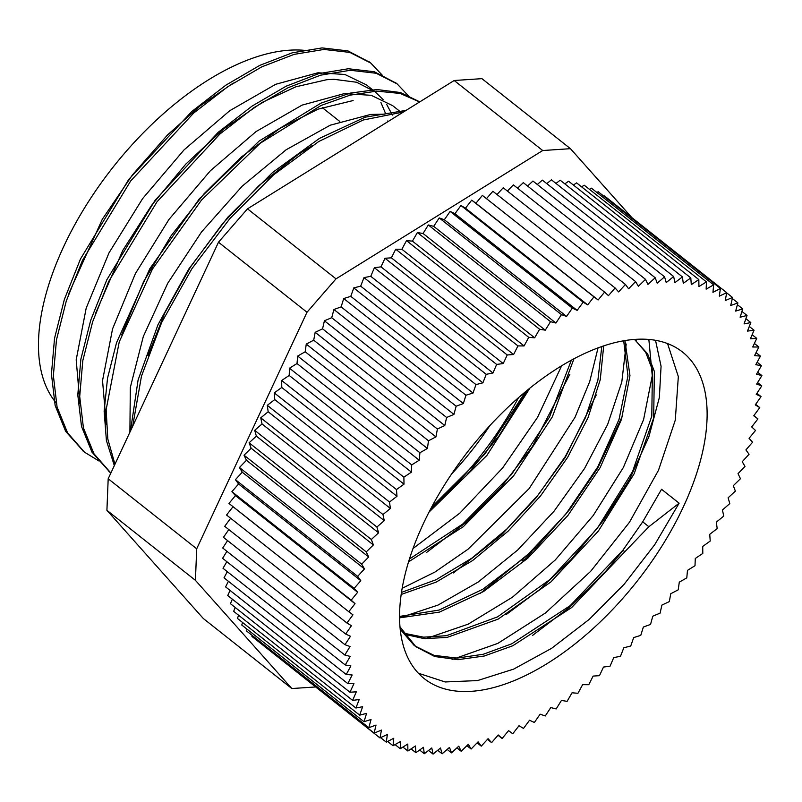 <?xml version="1.0" encoding="UTF-8"?>
<svg xmlns="http://www.w3.org/2000/svg" width="802" height="802" viewBox="0 0 802 802"><rect width="100%" height="100%" fill="white"/><g stroke="black" fill="none" stroke-linecap="round" stroke-linejoin="round"><path stroke-width="1.2" d="M369.912 62.396L347.918 50.887L322.043 47.909L292.259 52.822L259.768 65.373L225.843 85.192L191.808 111.478L128.771 179.397L80.481 258.966L64.361 299.447L54.536 338.314L51.438 374.123L55.158 405.541L65.654 431.336L83.578 451.426M396.278 83.238L374.253 71.729L348.379 68.741L318.594 73.664L286.103 86.215L252.189 106.024L218.154 132.33L155.117 200.229L106.816 279.808L90.706 320.279L80.872 359.156L77.784 394.955L81.503 426.383L91.989 452.178L109.904 472.248M419.787 101.864L400.388 92.521L376.93 89.533L350.153 93.122L320.94 103.147L259.126 141.062L199.477 198.655L149.784 268.79L116.551 342.675L107.538 378.153L104.14 411.125L106.415 440.579L114.325 465.611M406.043 110.395L365.08 117.202L319.437 138.405L272.53 172.54L227.828 217.172L188.691 269.151L157.984 324.74L138.094 379.988L130.485 430.945M382.524 75.458L370.815 63.087L349.842 52.411L323.978 49.443L294.184 54.356L261.703 66.897L227.778 86.716L193.743 113.012L130.706 180.921L82.416 260.5L66.295 300.971L56.471 339.837L53.373 375.647L57.082 407.075L67.589 432.859L84.441 452.127L98.937 460.98M408.85 96.3L397.16 83.919L376.178 73.263L350.314 70.275L320.529 75.188L288.038 87.749L254.114 107.548L220.079 133.854L157.042 201.763L108.751 281.332L92.641 321.813L82.796 360.689L79.709 396.489L83.428 427.907L93.924 453.711L110.866 473.02M419.636 101.954L400.058 93.433L376.619 91.117L350.023 95.177L321.131 105.443L260.209 143.257L201.502 200.069L152.44 269.061L119.247 341.852L106.145 409.642L107.819 439.055L114.957 464.258M403.546 111.949L363.226 120.009L318.785 141.493L273.332 175.047L230.024 218.385L191.939 268.66L161.673 322.464L141.463 376.198L132.671 426.263M148.019 355.597L164.891 312.72L190.696 266.705L222.766 223.397L259.226 185.362L297.813 154.736L312.008 145.753M121.643 334.855L143.648 281.552L170.996 235.918L204.229 193.563L241.352 157.012L280.098 128.29L318.113 109.142L353.121 100.541M95.268 314.113L122.776 250.424L151.598 205.292L185.874 164.019L223.568 129.042L262.354 102.315L295.848 86.806L326.775 79.709L333.923 79.298L356.619 82.245L375.105 91.769L383.206 99.699M386.634 104.33L392.358 115.077M68.902 293.321L102.265 219.347L132.47 174.856L167.698 134.786L200.159 105.864L233.302 83.047M387.827 121.704L387.667 120.982M385.722 113.914L380.93 102.516M373.171 91.288L370.564 88.561M375.105 91.769L366.324 84.822L344.85 74.466L317.993 72.771L275.708 84.29L229.733 110.726L184.039 149.904L142.596 198.645L109.002 252.871L86.185 308.128L76.2 359.787L79.939 403.637M400.749 112.059L392.669 105.663L371.186 95.308L344.339 93.603L302.043 105.132L256.079 131.558L210.385 170.736L168.951 219.467L135.348 273.693L112.541 328.94L102.536 380.609L106.275 424.448M384.348 114.175L370.674 114.435L330.193 125.212L286.184 149.733L242.124 186.244L201.553 231.928L167.688 283.337L143.307 336.529L130.315 387.456L129.904 432.198M679.124 503.185L661.56 489.29L642.713 521.841L622.903 550.202L624.838 551.716L648.878 526.724L679.124 503.185L654.733 544.668L624.197 584.197L589.159 619.435L551.616 648.327L513.701 669.099L477.521 680.577L445.14 681.961L418.343 673.209M430.353 509.501L466.804 475.075L498.954 435.917L527.125 390.424M426.814 552.277L465.992 522.413L501.42 486.754L532.277 446.754L569.851 374.323M453.451 572.939L501.27 535.104L535.756 498.172L565.22 457.471L596.267 394.935M479.927 593.691L536.358 547.445L569.791 509.37L597.771 468.107L622.723 415.446M506.172 614.603L539.556 589.63L571.245 559.445L603.505 520.378L629.891 478.704L648.838 436.92L659.354 397.531L661.069 366.243L655.515 340.309M532.548 635.425L570.453 606.543L605.881 571.164L623.054 550.312M622.903 550.202L570.152 605.67L511.716 643.826L483.325 654.242L457.04 658.121L433.932 655.324L414.915 645.941M413.942 645.189L400.138 629.189M636.437 340.87L634.603 339.426L645.72 352.359L652.417 369.912L651.795 416.108L632.537 471.606L597.079 528.688L550.022 579.455L497.511 616.888L446.463 635.695L423.626 637.169L403.606 633.179M623.695 340.8L627.946 375.917L619.054 419.366L597.731 466.975L565.841 514.112L526.323 556.257L482.744 589.31L439.145 610.041L399.496 616.437M601.791 346.574L597.911 380.098L585.49 417.551L565.31 456.518L538.503 494.523L506.724 529.15L471.857 558.162L436.027 579.746L401.421 592.417M571.335 360.248L549.5 417.04L511.636 474.333L462.744 524.027L409.391 559.044M525.38 391.867L484.929 453.942L431.646 507.065M624.838 551.736L571.666 607.545L512.799 645.75L484.248 656.026L457.882 659.675L434.774 656.527L415.877 646.723L399.907 626.753M634.482 339.426L647.625 353.872L654.372 371.486L653.67 417.952L634.171 473.751L598.372 531.044L550.954 581.881L498.152 619.114L447.015 637.45L424.218 638.613L404.318 634.252M624.948 340.579L629.961 375.627L621.48 419.436L600.117 467.656L567.896 515.486L527.796 558.202L483.576 591.505L439.436 612.106L399.506 617.871M603.695 345.923L600.247 379.727L588.026 417.682L567.676 457.31L540.498 495.997L508.117 531.165L472.619 560.538L436.188 582.102L401.12 594.482M573.921 358.845L552.287 416.96L513.591 475.837L463.295 526.683L408.499 561.901M529.851 388.218L486.884 455.436L428.96 512.177M667.555 343.587L678.332 376.589L675.284 420.148L658.502 470.253L629.47 522.242L590.643 571.355L545.46 612.989L497.882 643.364L452.117 659.535M648.858 339.447L652.257 375.727L643.605 419.546L623.395 467.436L593.219 515.516L555.275 559.956L512.518 597.159L468.178 624.156L425.682 638.713M626.212 344.028L621.801 382.023L607.655 424.448L584.528 468.528L553.951 511.325L517.751 549.982L478.293 581.961L438.012 605.089L399.506 617.861M598.041 347.918L589.711 381.572L575.024 417.301L529.109 488.629L468.027 549.23L434.965 572.037L402.093 588.337M561.611 365.862L537.51 417.411L502.553 468.037L459.817 513.14L412.97 548.558M518.443 397.782A208.179 106.596 -51.7 0 1 430.955 508.368M635.395 339.366A208.179 106.596 -51.7 0 1 682.522 352.038A208.179 106.596 -51.7 0 1 636.948 581.44A208.179 106.596 -51.7 0 1 424.188 678.572A208.179 106.596 -51.7 0 1 443.907 485.872A208.179 106.596 -51.7 0 1 635.395 339.366M489.661 425.882A188.34 96.441 -51.7 0 1 451.676 473.892M56.13 402.885A221.552 113.443 -51.7 0 1 91.849 196.49A221.552 113.443 -51.7 0 1 289.452 50.195A221.552 113.443 -51.7 0 1 309.341 50.947M537.31 184.49L542.342 180.109L664.567 276.81L657.229 283.196L655.184 277.753L647.936 284.429L645.51 279.337L638.392 286.294L635.595 281.582L628.608 288.79L625.45 284.459L618.623 291.908L615.114 287.968L608.447 295.637L604.598 292.108L598.132 299.968L593.951 296.85L587.696 304.88L583.184 302.194L577.159 310.384L572.347 308.128L566.563 316.439L561.45 314.625L555.926 323.046L550.533 321.672L545.28 330.173L539.616 329.251L534.653 337.812L528.749 337.331L524.087 345.943L517.942 345.913L513.601 354.524L507.235 354.955L503.215 363.557L496.649 364.429L492.969 373L486.223 374.323L482.894 382.835L475.977 384.599L473.01 393.04L465.952 395.236L463.345 403.566L456.158 406.203L453.932 414.413L446.634 417.471L444.789 425.531L437.401 429.01L435.937 436.889L428.489 440.779L427.416 448.468L419.917 452.749L419.225 460.228L411.707 464.899L411.416 472.137L403.887 477.18L403.997 484.167L396.479 489.571L396.98 496.288L389.501 502.032L390.394 508.458L382.975 514.523L384.258 520.638L376.91 527.024L378.574 532.809L371.336 539.495L373.381 544.939L366.253 551.886L368.679 556.979L361.692 564.187L364.479 568.909L357.642 576.357L360.8 580.688L354.143 588.357L357.652 592.287L351.186 600.147L355.035 603.685L348.78 611.715L352.96 614.833L346.935 623.014L351.436 625.71L345.652 634.021L350.474 636.277L344.95 644.708L350.053 646.522L344.81 655.033L350.203 656.407L345.241 664.968L350.905 665.901L346.243 674.502L352.158 674.983L347.817 683.605L353.963 683.625L349.953 692.236L356.319 691.815L352.649 700.387L359.216 699.514L355.887 708.026L362.644 706.702L359.667 715.143L366.584 713.379L363.988 721.71L371.045 719.504L368.82 727.705L376.008 725.068L374.163 733.128L381.461 730.071L379.988 737.95L387.376 734.472L386.293 742.161L393.742 738.271L393.06 745.75L400.559 741.469L400.268 748.707L407.787 744.035L407.887 751.023L415.416 745.98L415.907 752.697L423.416 747.294L424.308 753.72L431.777 747.975L433.06 754.091L428.509 750.492M433.06 754.091L440.478 748.015L442.143 753.8L437.702 750.291M442.143 753.8L449.481 747.414L451.526 752.857L447.175 749.419M451.526 752.857L458.774 746.181L461.19 751.273L456.919 747.885M461.19 751.273L468.318 744.316L471.115 749.028L466.904 745.7M471.115 749.028L478.102 741.82L481.26 746.151L477.09 742.863M481.26 746.151L488.087 738.702L491.596 742.642L487.476 739.374M491.596 742.642L498.253 734.973L502.112 738.512L498.012 735.264M502.112 738.512L508.578 730.642L512.759 733.76L519.014 725.73L523.526 728.416L529.551 720.226L534.363 722.482L540.147 714.171L545.26 715.986L550.784 707.564L556.177 708.938L561.43 700.437L567.094 701.359L572.047 692.798L577.961 693.279L582.623 684.667L588.768 684.697L593.109 676.086L599.475 675.665L603.495 667.053L610.061 666.181L613.731 657.61L620.487 656.287L623.816 647.775L630.733 646.011L633.7 637.57L640.758 635.374L643.364 627.044L650.552 624.407L652.778 616.197L660.076 613.139L661.921 605.079L669.309 601.6L670.773 593.721L678.221 589.831L679.294 582.142L686.793 577.861L687.474 570.382L695.003 565.711L695.294 558.473L702.813 553.43L702.712 546.443L710.221 541.039L709.73 534.322L717.199 528.578L716.316 522.152L723.735 516.087L722.452 509.972L729.79 503.586L728.126 497.801L735.374 491.115L733.329 485.671L740.457 478.724L738.03 473.631L745.018 466.423L742.231 461.701L749.058 454.253L745.91 449.922L752.567 442.253L749.058 438.323L755.524 430.463L751.674 426.925L757.93 418.895L753.84 415.657M757.93 418.895L753.75 415.777L759.775 407.596L755.664 404.338M759.775 407.596L755.263 404.9L761.058 396.589L756.908 393.311M761.058 396.589L756.236 394.333L761.76 385.902L757.569 382.594M761.76 385.902L756.647 384.088L761.9 375.587L757.659 372.218M761.9 375.587L756.507 374.203L761.469 365.642L757.148 362.223M761.469 365.642L755.805 364.709L760.466 356.108L756.065 352.629M760.466 356.108L754.552 355.627L758.892 347.015L754.391 343.446M758.892 347.015L752.737 346.985L756.757 338.374L752.136 334.725M756.757 338.374L750.391 338.795L754.06 330.223L749.309 326.464M754.06 330.223L747.494 331.096L750.822 322.584L745.9 318.695M750.822 322.584L744.066 323.908L747.033 315.467L741.93 311.427M747.033 315.467L740.116 317.231L742.722 308.9L737.399 304.69M742.722 308.9L735.655 311.106L737.89 302.905L732.316 298.494M737.89 302.905L730.702 305.542L732.547 297.482L726.682 292.84M732.547 297.482L725.249 300.55L726.712 292.66L604.497 195.969L603.876 196.249M726.712 292.66L719.334 296.138L720.407 288.449L598.192 191.748L596.848 192.45M720.407 288.449L712.958 292.339L713.65 284.86L591.425 188.159L589.41 189.312M713.65 284.86L706.151 289.141L706.442 281.903L584.217 185.202L581.59 186.836M706.442 281.903L698.923 286.575L698.823 279.587L576.598 182.886L573.4 185.031M698.823 279.587L691.294 284.63L690.803 277.913L568.578 181.212L564.849 183.889M690.803 277.913L683.284 283.317L682.402 276.89L560.177 180.189L555.976 183.427M682.402 276.89L674.923 282.635L673.65 276.52L551.425 179.828L546.784 183.628M664.567 276.81L666.231 282.595L673.65 276.52M527.566 186.024L532.959 181.051L655.184 277.753M645.51 279.337L523.295 182.645L517.581 188.209M635.595 281.582L513.37 184.881L507.395 191.056M497.009 194.535L503.225 187.758L625.45 284.459M615.114 287.968L492.889 191.267L486.473 198.645M604.598 292.108L482.373 195.407L475.907 203.267L598.132 299.968M587.696 304.88L465.471 208.189L471.726 200.149L475.907 203.267M593.951 296.85L471.726 200.149M583.184 302.194L460.96 205.502L465.471 208.189M577.159 310.384L454.935 213.683L460.96 205.502M572.347 308.128L450.123 211.427L454.935 213.683M566.563 316.439L444.338 219.748L450.123 211.427M555.926 323.046L433.702 226.344L439.225 217.923L444.338 219.748M561.45 314.625L439.225 217.923M550.533 321.672L428.308 224.971L433.702 226.344M545.28 330.173L423.055 233.482L428.308 224.971M539.616 329.251L417.391 232.55L423.055 233.482M534.653 337.812L412.439 241.121L417.391 232.55M524.087 345.943L401.862 249.242L406.524 240.64L412.439 241.121M528.749 337.331L406.524 240.64M517.942 345.913L395.717 249.211L401.862 249.242M513.601 354.524L391.376 257.833L395.717 249.211M507.235 354.955L385.01 258.254L391.376 257.833M503.215 363.557L380.99 266.855L385.01 258.254M492.969 373L370.755 276.309L374.424 267.728L380.99 266.855M496.649 364.429L374.424 267.728M486.223 374.323L363.998 277.622L370.755 276.309M482.894 382.835L360.669 286.144L363.998 277.622M475.977 384.599L353.762 287.908L360.669 286.144M473.01 393.04L350.785 296.339L353.762 287.908M463.345 403.566L341.121 306.875L343.727 298.544L350.785 296.339M465.952 395.236L343.727 298.544M456.158 406.203L333.933 309.512L341.121 306.875M453.932 414.413L331.707 317.712L333.933 309.512M446.634 417.471L324.409 320.78L331.707 317.712M444.789 425.531L322.564 328.83L324.409 320.78M435.937 436.889L313.712 340.188L315.176 332.309L322.564 328.83M437.401 429.01L315.176 332.309M428.489 440.779L306.264 344.078L313.712 340.188M427.416 448.468L305.191 351.767L306.264 344.078M419.917 452.749L297.692 356.058L305.191 351.767M419.225 460.228L297.011 363.537L297.692 356.058M411.416 472.137L289.191 375.446L289.492 368.198L297.011 363.537M411.707 464.899L289.492 368.198M403.887 477.18L281.672 380.489L289.191 375.446M403.997 484.167L281.773 387.476L281.672 380.489M396.479 489.571L274.264 392.88L281.773 387.476M396.98 496.288L274.755 399.586L274.264 392.88M390.394 508.458L268.169 411.757L267.287 405.331L274.755 399.586M389.501 502.032L267.287 405.331M382.975 514.523L260.75 417.832L268.169 411.757M384.258 520.638L262.033 423.947L260.75 417.832M376.91 527.024L254.695 430.323L262.033 423.947M378.574 532.809L256.359 436.118L254.695 430.323M373.381 544.939L251.156 448.238L249.111 442.794L256.359 436.118M371.336 539.495L249.111 442.794M366.253 551.886L244.029 455.195L251.156 448.238M368.679 556.979L246.455 460.278L244.029 455.195M361.692 564.187L239.467 467.496L246.455 460.278M364.479 568.909L242.254 472.208L239.467 467.496M360.8 580.688L238.575 483.987L235.427 479.656L242.254 472.208M357.642 576.357L235.427 479.656M354.143 588.357L231.918 491.656L238.575 483.987M357.652 592.287L235.427 495.596L231.918 491.656M351.186 600.147L228.961 503.455L235.427 495.596M355.035 603.685L228.961 503.455M348.78 611.715L226.555 515.014L232.811 506.984M346.935 623.014L224.71 526.323L230.645 518.252M345.652 634.021L223.437 537.33L228.821 529.571M344.95 644.708L222.725 548.007L227.578 540.608M344.81 655.033L222.585 558.332L226.916 551.325M345.241 664.968L223.016 568.277L226.836 561.691M346.243 674.502L224.019 577.811L227.337 571.686M347.817 683.605L225.593 586.904L228.42 581.29M349.953 692.236L227.728 595.535L230.094 590.462M352.649 700.387L230.425 603.685L232.349 599.194M355.887 708.026L233.663 611.335L235.176 607.455M359.667 715.143L237.452 618.442L238.585 615.224M363.988 721.71L241.763 625.009L242.555 622.482M368.82 727.705L246.595 631.014L247.086 629.219M374.163 733.128L251.938 636.427L252.169 635.425M379.988 737.95L257.803 641.069M386.293 742.161L380.609 737.66M393.06 745.75L387.637 741.459M400.268 748.707L395.075 744.597M407.887 751.023L402.895 747.073M415.907 752.697L411.085 748.888M424.308 753.72L419.636 750.02M291.818 688.537L203.317 618.512L106.917 510.313L195.427 580.337L291.818 688.537L315.547 686.963M522.383 560.768L526.252 558.362L532.027 551.716M306.996 312.249L196.701 548.789L108.19 478.764L218.485 242.224L306.996 312.249L336.008 278.855L247.497 208.831L454.193 80.501L542.703 150.525L336.008 278.855M631.846 217.603L570.443 148.681L481.932 78.656L454.193 80.501M570.443 148.681L542.703 150.525M218.485 242.224L247.497 208.831M196.701 548.789L195.427 580.337M106.917 510.313L108.19 478.764M648.888 526.724L642.723 521.841M82.506 450.594L84.441 452.127M108.851 471.436L110.776 472.959M368.89 61.553L370.815 63.087M395.226 82.395L397.16 83.919M415.887 646.703L414.965 645.981M339.837 121.513L322.284 107.618"/></g></svg>
